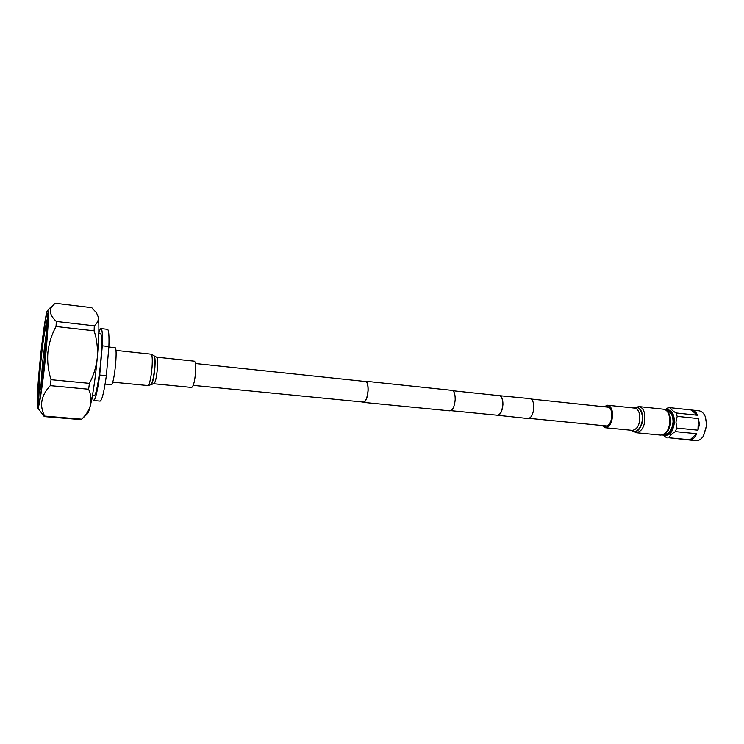<?xml version="1.0" encoding="UTF-8"?>
<svg xmlns="http://www.w3.org/2000/svg" width="744" height="744" viewBox="0 0 744 744"><rect width="100%" height="100%" fill="white"/><g stroke="black" fill="none" stroke-linecap="round" stroke-linejoin="round"><path stroke-width="1.12" d="M496.267 415.133L527.989 418.537C531.216 418.054 533.16 414.454 533.811 407.74C533.801 402.355 532.537 399.323 530.026 398.635L498.266 395.566M497.308 415.524C500.396 415.013 502.265 411.367 502.935 404.569C502.953 399.128 501.763 396.068 499.364 395.389M450.892 410.679L497.336 415.236C500.331 414.743 502.154 411.2 502.795 404.597C502.823 399.314 501.661 396.338 499.326 395.678L452.919 390.767M362.616 402.011L363.416 402.392C365.843 401.779 367.406 397.891 368.113 390.749C368.28 385.039 367.434 381.867 365.574 381.216L364.718 381.43M363.416 402.392L449.878 410.874C452.733 410.325 454.51 406.596 455.189 399.677C455.254 394.143 454.184 391.037 451.971 390.368L365.574 381.216M193.217 385.373L363.444 402.095C365.797 401.49 367.322 397.724 368.01 390.777C368.168 385.234 367.35 382.146 365.546 381.523L195.449 363.518M603.691 425.68L605.421 426.424C610.034 425.326 612.117 420.676 611.68 412.483C610.982 408.902 609.569 406.922 607.448 406.55L605.607 406.922M602.11 425.531L605.3 427.744C610.526 426.507 612.889 421.234 612.396 411.944C611.605 407.889 610.006 405.647 607.597 405.229L604.016 406.754M636.241 432.748L660.895 435.128C667.414 433.743 670.325 427.707 669.609 417.003C668.568 412.334 666.55 409.739 663.536 409.219L638.91 406.577C641.84 407.089 643.802 409.693 644.788 414.408C645.448 425.215 642.593 431.325 636.241 432.748L631.591 430.311M108.866 347.002L115.208 347.69C116.259 348.564 116.399 353.967 115.636 363.909C114.371 376.436 112.967 383.365 111.433 384.685L105.109 384.081M98.794 333.135L100.496 333.331C102.03 334.735 102.133 343.83 100.803 360.617C99.231 378.919 95.846 396.496 94.125 395.78L92.423 395.622M39.665 364.932C42.166 338.371 46.054 311.197 47.616 310.155C48.983 310.797 48.425 324.914 45.951 352.498C43.152 382.528 38.846 410.679 37.656 407.796C36.707 404.038 37.377 389.754 39.665 364.932M56.042 326.486L56.312 321.454L94.283 325.816L94.135 330.801L56.042 326.486C51.643 334.586 48.918 343.226 47.886 352.414C47.17 361.631 48.23 370.726 51.048 379.691L89.438 383.355L88.61 389.242L50.285 385.652C41.069 395.464 39.2 405.61 44.687 416.101L81.719 419.179L81.115 419.644L44.277 416.584L37.656 407.796M94.283 325.816C97.334 323.166 98.682 320.292 98.348 317.186L96.432 312.74L91.754 307.663L55.316 303.264L53.94 304.417C48.49 309.16 49.29 314.842 56.312 321.454M46.612 326.067L46.723 320.329M39.851 364.569C42.343 337.962 46.295 311.197 47.551 313.261C48.481 316.033 47.876 329.257 45.737 352.926L41.655 388.294C40.195 398.319 39.069 403.973 38.279 405.248L37.563 401.332C37.479 393.939 38.242 381.681 39.851 364.569M37.563 401.332C37.674 393.864 38.632 381.607 40.418 364.56L40.92 359.957M45.161 328.588L47.951 315.809M41.013 392.618L41.041 392.107M44.854 354.665C43.05 374 40.269 392.646 39.367 391.958C38.595 390.274 39.004 380.64 40.613 363.053C42.371 344.333 45.124 325.519 46.091 326.012C46.872 327.388 46.454 336.948 44.854 354.665M40.743 362.802C42.436 344.695 45.114 326.681 45.951 328.113C46.574 330.048 46.165 338.985 44.714 354.944C43.078 372.474 40.567 389.605 39.646 389.865C38.818 388.973 39.181 379.952 40.743 362.802M46.202 333.935L42.52 362.774L41.078 384.22M37.991 405.248L39.06 384.09M46.435 326.049L47.997 318.432M38.539 404.727L39.088 391.251M47.049 326.123L47.941 321.52M44.277 416.584L44.687 416.101M50.285 385.652L51.048 379.691M99.715 375.023L102.3 345.802L108.903 346.518L106.355 375.683L99.715 375.023C97.455 391.288 95.446 399.798 93.67 400.532C93.056 400.439 92.628 398.84 92.395 395.762M98.803 332.996C99.65 330.02 100.384 328.55 101.017 328.569C102.254 329.062 102.681 334.8 102.3 345.802M106.355 375.683C104.067 391.911 101.993 400.384 100.133 401.118L93.67 400.532M101.017 328.569L107.452 329.304C108.764 329.797 109.247 335.535 108.903 346.518M81.719 419.179C86.211 414.827 89.141 410.093 90.526 404.959C91.605 399.798 90.963 394.553 88.61 389.242M89.438 383.355C93.725 375.199 96.348 366.597 97.297 357.566C97.948 348.508 96.897 339.589 94.135 330.801M96.432 312.74L98.348 317.186C99.296 324.589 98.952 338.055 97.297 357.566C95.465 377.357 93.205 393.158 90.526 404.959C89.336 409.944 88.285 412.883 87.383 413.776L81.533 419.402M705.414 416.938L706.781 425.205L703.471 436.021M676.073 412.976L677.17 416.361L675.961 422.108L676.705 428.06L675.338 431.632C671.934 433.575 669.814 435.631 668.996 437.779L695.807 440.708C698.616 440.894 701.136 439.379 703.368 436.179L706.688 425.14L705.349 416.77C703.815 413.18 701.648 411.19 698.858 410.809L670.205 407.703C670.874 409.312 672.836 411.069 676.073 412.976L697.258 415.226C696.477 412.195 694.468 410.446 691.241 409.981L670.205 407.703M665.155 409.702L667.796 407.926L670.093 407.693M676.705 428.06L697.946 430.19L699.434 424.396L698.384 418.593L677.17 416.361M697.946 430.19L698.384 418.593M697.258 415.226L691.241 409.981M665.657 409.991C671.144 408.995 674.083 413.022 674.473 422.062C672.939 432.543 669.163 436.784 663.127 434.803M666.587 410.725C669.098 410.344 671.097 411.702 672.595 414.799L673.85 422.108L670.893 431.492C668.8 434.226 666.568 435.147 664.187 434.264M671.014 431.325L666.373 434.143M668.996 437.779L690.097 439.806C693.38 439.155 695.528 437.128 696.551 433.724L675.338 431.632M667.005 437.956L662.644 434.961M690.097 439.806L696.551 433.724M668.698 411.293L672.678 414.994M664.262 434.217L664.838 434.273C669.554 433.798 672.297 429.604 673.06 421.699C672.883 415.357 670.939 411.739 667.219 410.855L666.652 410.79M665.443 433.278C668.614 430.99 670.363 427.047 670.688 421.457C670.697 417.217 669.674 414.055 667.619 411.953M667.052 431.325C669.107 428.814 670.214 425.54 670.372 421.495L668.8 414.194M195.607 372.074C194.761 381.309 193.44 386.434 191.664 387.447L153.878 383.764C155.375 382.714 156.566 377.506 157.44 368.15C157.858 361.398 157.57 357.734 156.593 357.157L194.342 361.175C195.532 361.779 195.951 365.406 195.607 372.074M634.055 408.047C637.924 406.438 640.593 408.633 642.053 414.631C644.099 424.257 636.752 435.287 631.777 430.33M605.3 427.744L632.419 430.395C637.803 429.176 640.221 423.978 639.673 414.78C638.836 410.772 637.171 408.549 634.688 408.112L607.597 405.229M631.656 430.32C636.678 435.938 644.546 424.619 642.407 414.557C640.835 408.242 638.008 406.066 633.934 408.028M154.278 355.985L153.999 355.678C154.836 357.027 155.05 360.998 154.622 367.601C153.775 376.929 152.585 382.621 151.041 384.685L151.376 384.434C152.892 382.407 154.064 376.827 154.892 367.685C155.31 361.212 155.105 357.315 154.278 355.985L156.593 357.157M151.041 384.685L147.935 385.569C149.646 384.313 151.023 378.175 152.055 367.136C152.557 359.185 152.25 354.869 151.134 354.191L116.008 350.415M529.133 418.361L607.262 426.033M531.104 399.035L609.178 407.303M633.869 408.028L638.91 406.577M47.616 310.155L53.94 304.417M39.367 391.958L41.087 392.116M46.091 326.012L47.765 326.197M669.963 411.785L669.414 411.73M667.712 433.91L667.163 433.854M112.772 382.165L147.935 385.569M153.999 355.678L151.134 354.191M151.376 384.434L153.878 383.764"/></g></svg>
